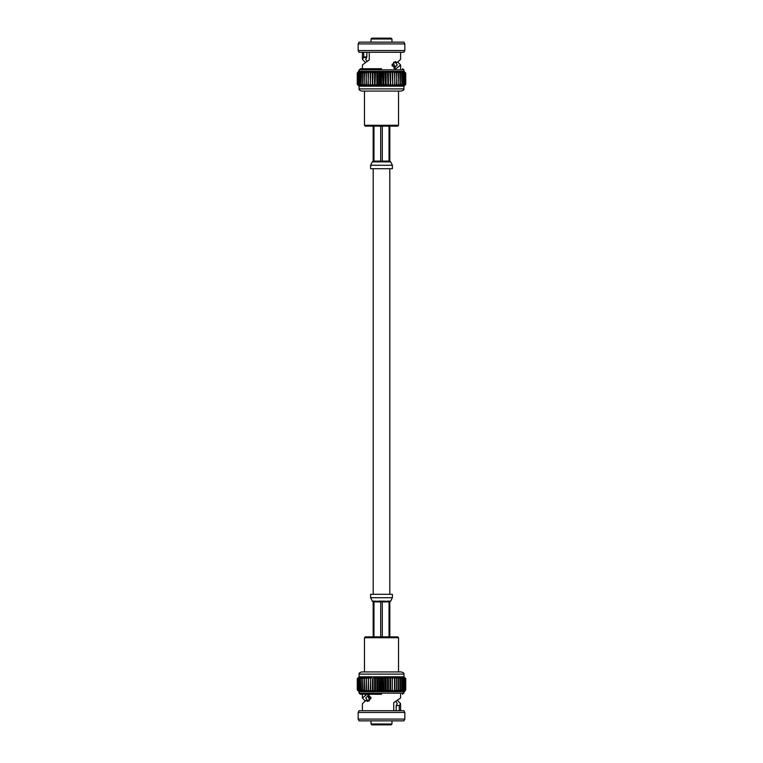 <?xml version="1.0" encoding="UTF-8"?>
<svg xmlns="http://www.w3.org/2000/svg" width="763" height="763" viewBox="0 0 763 763"><rect width="100%" height="100%" fill="white"/><g stroke="black" fill="none" stroke-linecap="round" stroke-linejoin="round"><path stroke-width="1.14" d="M389.798 594.31L389.798 168.69M368.3 695.045L369.387 700.882M370.952 697.268L368.31 697.268L369.387 698.898L370.828 698.898M396.111 701.674L397.246 703.648L396.169 705.584L399.297 705.584L399.297 710.706M396.169 705.584L396.169 710.706M397.876 700.844L400.594 703.648L399.297 705.584M393.746 710.706L393.746 702.589L400.594 698.04L400.594 694.273M368.539 700.51L365.782 700.51L362.406 703.648L362.406 710.706M368.701 694.483L366.707 694.483L367.728 694.292L370.999 697.773L367.833 701.426L365.782 700.51M365.124 700.844L362.406 698.04L366.707 694.483M367.508 700.51L365.754 698.04L369.025 694.626M359.077 720.854L403.923 720.854L404.829 719.099L358.171 719.099L359.077 720.854M404.829 712.451L403.923 710.706L359.077 710.706L358.171 712.451L404.829 712.451L404.829 719.099M381.5 694.273L360.432 694.273L381.5 694.273M403.923 691.65L359.077 691.65L357.265 689.895L359.201 691.65L357.504 689.895L359.573 691.65L358.009 689.895L360.174 691.65L358.772 689.895L361.013 691.65L359.783 689.895L362.082 691.65L361.033 689.895L363.36 691.65L362.511 689.895L364.838 691.65L364.189 689.895L366.498 691.65L366.059 689.895L368.319 691.65L368.1 689.895L370.293 691.65L370.293 689.895L372.382 691.65L372.602 689.895L374.576 691.65L375.005 689.895L376.836 691.65L377.485 689.895L379.154 691.65L380.012 689.895L381.5 691.65L382.549 689.895L383.846 691.65L385.077 689.895L386.164 691.65L387.566 689.895L388.424 691.65L389.988 689.895L390.618 691.65L392.316 689.895L392.707 691.65L394.528 689.895L394.681 691.65L396.598 689.895L396.502 691.65L398.496 689.895L398.162 691.65L400.213 689.895L399.64 691.65L401.729 689.895L400.918 691.65L403.017 689.895L401.987 691.65L404.991 689.895L403.427 691.65L405.496 689.895L403.799 691.65L405.716 689.895L402.568 694.273M405.716 689.895L405.716 678.565L403.799 676.819L405.735 678.565L405.735 689.895L405.735 678.565M357.265 689.895L357.284 678.565L357.265 689.895M382.549 689.895L382.549 678.565L381.5 676.819L381.5 691.65M382.988 689.895L382.549 678.565M404.028 676.924L403.923 674.111L359.077 674.111L359.077 676.819L381.5 676.819L380.451 678.565L380.451 689.895M382.988 678.565L383.846 676.819L403.799 676.819L405.496 678.565L403.427 676.819L404.991 678.565L402.826 676.819L404.228 678.565L401.987 676.819L403.217 678.565L400.918 676.819L401.967 678.565L399.64 676.819L400.489 678.565L398.162 676.819L398.811 678.565L396.502 676.819L396.941 678.565L394.681 676.819L394.9 678.565L392.707 676.819L392.707 678.565L390.618 676.819L390.398 678.565L388.424 676.819L387.995 678.565L386.164 676.819L385.515 678.565L383.846 676.819L381.5 676.819M383.846 691.65L383.846 676.819M380.451 678.565L380.012 689.895M379.154 691.65L379.154 676.819L380.012 678.565M385.077 689.895L385.077 678.565M385.515 689.895L385.515 678.565M379.154 676.819L377.923 678.565L377.923 689.895M386.164 691.65L386.164 676.819M377.923 678.565L377.485 689.895M376.836 691.65L376.836 676.819L377.485 678.565M387.566 689.895L387.566 678.565M387.995 689.895L387.995 678.565M376.836 676.819L375.434 678.565L375.434 689.895M388.424 691.65L388.424 676.819M375.434 678.565L375.005 689.895M374.576 691.65L374.576 676.819L375.005 678.565M389.988 689.895L389.988 678.565M390.398 689.895L390.398 678.565M374.576 676.819L373.012 678.565L373.012 689.895M390.618 691.65L390.618 676.819M373.012 678.565L372.602 689.895M372.382 691.65L372.602 678.565M392.316 689.895L392.316 678.565M392.707 676.819L392.707 678.565M372.382 676.819L370.684 678.565L370.684 689.895M370.684 678.565L370.293 689.895M370.293 676.819L370.293 678.565L370.293 676.819L368.472 678.565L368.472 689.895M394.528 689.895L394.528 678.565M394.9 689.895L394.9 678.565M368.472 678.565L368.1 689.895M366.402 689.895L366.402 678.565L368.319 676.819L368.1 678.565M396.598 689.895L396.598 678.565M396.941 689.895L396.941 678.565M366.402 678.565L366.059 689.895M364.504 689.895L364.504 678.565L366.498 676.819L366.059 678.565M398.496 689.895L398.496 678.565M398.811 689.895L398.811 678.565M364.504 678.565L364.189 689.895M362.787 689.895L362.787 678.565L364.838 676.819L364.189 678.565M400.213 689.895L400.213 678.565M400.489 689.895L400.489 678.565M362.787 678.565L362.511 689.895M361.271 689.895L361.271 678.565L363.36 676.819L362.511 678.565M401.729 689.895L401.729 678.565M401.967 689.895L401.967 678.565M361.271 678.565L361.033 689.895M359.983 689.895L359.983 678.565L362.082 676.819L361.033 678.565M403.017 689.895L403.017 678.565M403.217 689.895L403.217 678.565M359.983 678.565L359.783 689.895M358.934 689.895L358.934 678.565L361.013 676.819L359.783 678.565M404.066 689.895L404.066 678.565M404.228 689.895L404.228 678.565M358.934 678.565L358.772 689.895M358.124 689.895L358.124 678.565L360.174 676.819L358.772 678.565M404.876 689.895L404.876 678.565M404.991 689.895L404.991 678.565M358.124 678.565L358.009 689.895M357.57 689.895L357.57 678.565L359.573 676.819L358.009 678.565M405.43 689.895L405.43 678.565M405.496 689.895L405.496 678.565M357.57 678.565L357.504 689.895M358.972 676.924L357.504 678.565M381.5 671.926L361.776 671.926L401.224 671.926L364.476 671.926L364.476 637.725L398.524 637.725L398.524 671.926M389.674 724.85L373.326 724.85M381.5 724.85L371.915 724.85L371.028 723.992L391.972 723.992L391.085 724.85L381.5 724.85M364.476 637.725L365.324 636.876L397.676 636.876L398.524 637.725M373.965 636.876L373.965 601.893L375.777 601.12L380.699 601.893L380.699 636.876M375.777 601.12L372.306 601.12L373.174 601.893L373.174 636.876M382.301 636.876L382.301 601.893L384.876 601.12L389.035 601.893L389.035 636.876M389.826 636.876L389.826 601.893L390.694 601.12L387.222 601.12M392.392 597.715L370.608 597.715L370.608 594.31L392.392 594.31L392.392 597.715L390.694 601.12M381.214 601.893L380.623 601.12M392.172 64.102L393.613 64.102L394.69 65.732L394.7 67.955M393.613 62.118L393.613 64.102L394.69 65.732L392.048 65.732M394.461 62.49L397.218 62.49L400.594 59.352L400.594 52.294M394.299 68.517L396.293 68.517L395.272 68.708L392.001 65.227L395.167 61.574L397.218 62.49M395.492 62.49L397.246 64.96L393.975 68.374M397.876 62.156L400.594 64.96L396.293 68.517M365.124 62.156L362.406 59.352L363.531 57.549L366.669 57.568L366.831 56.939L363.703 56.91L363.703 52.294M366.831 56.939L366.831 52.294M363.531 57.549L363.703 56.91M366.889 61.326L365.754 59.352L366.669 57.568M369.254 52.294L369.254 59.905L362.406 64.96L362.406 68.727M381.5 42.146L359.077 42.146L358.171 43.901L404.829 43.901L403.923 42.146L381.5 42.146M358.171 50.549L359.077 52.294L403.923 52.294L404.829 50.549L358.171 50.549L358.171 43.901M381.5 68.727L360.432 68.727L381.5 68.727M379.154 71.35L403.923 71.35L405.735 73.105L403.799 71.35L405.496 73.105L403.427 71.35L404.991 73.105L402.826 71.35L404.228 73.105L401.987 71.35L403.217 73.105L400.918 71.35L401.967 73.105L399.64 71.35L400.489 73.105L398.162 71.35L398.811 73.105L396.502 71.35L396.941 73.105L394.681 71.35L394.9 73.105L392.707 71.35L392.707 73.105L390.618 71.35L390.398 73.105L388.424 71.35L387.995 73.105L386.164 71.35L385.515 73.105L383.846 71.35L382.988 73.105L381.5 71.35L380.451 73.105L379.154 71.35L377.485 73.105L376.836 71.35L379.154 71.35L379.154 86.181L377.923 84.435L377.923 73.105M359.077 71.35L376.836 71.35L375.434 73.105L374.576 71.35L373.012 73.105L372.382 71.35L370.684 73.105L370.293 71.35L368.472 73.105L368.319 71.35L366.402 73.105L366.498 71.35L364.504 73.105L364.838 71.35L362.787 73.105L363.36 71.35L361.271 73.105L362.082 71.35L359.983 73.105L361.013 71.35L358.009 73.105L359.573 71.35L357.504 73.105L359.201 71.35L357.284 73.105L360.432 68.727M380.012 73.105L380.012 84.435L379.154 86.181L359.077 86.181L359.077 88.889L403.923 88.889L403.923 86.181L405.735 84.435L405.716 73.105L405.735 84.435L403.923 86.181L381.5 86.181L380.451 84.435L380.451 73.105M357.284 73.105L357.265 84.435L357.284 73.105M359.077 86.181L357.265 84.435L359.077 86.181M405.716 84.435L403.799 86.181L405.496 84.435L405.496 73.105M357.504 73.105L357.504 84.435L359.201 86.181L357.284 84.435M405.43 73.105L405.496 84.435M405.43 84.435L403.427 86.181L404.991 84.435L404.991 73.105M357.504 84.435L357.57 73.105M358.009 73.105L358.009 84.435L359.573 86.181L357.57 84.435M404.876 73.105L404.991 84.435M404.876 84.435L402.826 86.181L404.228 84.435L404.228 73.105M358.009 84.435L358.124 73.105M358.772 73.105L358.772 84.435L360.174 86.181L358.124 84.435M404.066 73.105L404.228 84.435M404.066 84.435L401.987 86.181L403.217 84.435L403.217 73.105M358.772 84.435L358.934 73.105M359.783 73.105L359.783 84.435L361.013 86.181L358.934 84.435M403.017 73.105L403.217 84.435M403.017 84.435L400.918 86.181L401.967 84.435L401.967 73.105M359.783 84.435L359.983 73.105M361.033 73.105L361.033 84.435L362.082 86.181L359.983 84.435M401.729 73.105L401.967 84.435M401.729 84.435L399.64 86.181L400.489 84.435L400.489 73.105M361.033 84.435L361.271 73.105M362.511 73.105L362.511 84.435L363.36 86.181L361.271 84.435M400.213 73.105L400.489 84.435M400.213 84.435L398.162 86.181L398.811 84.435L398.811 73.105M362.511 84.435L362.787 73.105M364.189 73.105L364.189 84.435L364.838 86.181L362.787 84.435M398.496 73.105L398.811 84.435M398.496 84.435L396.502 86.181L396.941 73.105M364.189 84.435L364.504 73.105M366.059 73.105L366.498 86.181L364.504 84.435M396.598 73.105L396.941 84.435M396.598 84.435L394.681 86.181L394.9 73.105M366.059 84.435L366.402 73.105M368.1 73.105L368.319 86.181L366.402 84.435M394.528 73.105L394.9 84.435M394.528 84.435L392.707 86.181L392.707 73.105M368.1 84.435L368.472 73.105M370.293 73.105L370.293 86.181L368.472 84.435M392.316 73.105L392.707 84.435M392.316 84.435L390.618 86.181L390.618 71.35M370.293 84.435L370.684 73.105M372.382 71.35L372.382 86.181L370.684 84.435M390.398 73.105L390.618 86.181M389.988 73.105L390.398 84.435M389.988 84.435L388.424 86.181L388.424 71.35M372.382 86.181L372.602 73.105M372.602 84.435L373.012 73.105M374.576 71.35L374.576 86.181L373.012 84.435M387.995 73.105L388.424 86.181M387.566 73.105L387.995 84.435M387.566 84.435L386.164 86.181L386.164 71.35M374.576 86.181L375.005 73.105M375.005 84.435L375.434 73.105M376.836 71.35L376.836 86.181L375.434 84.435M385.515 73.105L385.515 84.435L386.164 86.181M385.077 73.105L385.515 84.435M385.077 84.435L383.846 86.181L383.846 71.35M376.836 86.181L377.485 84.435L377.485 73.105M382.988 73.105L382.988 84.435L383.846 86.181M382.549 73.105L382.988 84.435M382.549 84.435L381.5 86.181L381.5 71.35M379.154 86.181L381.5 86.181M381.5 91.074L361.776 91.074L401.224 91.074L364.476 91.074L364.476 125.275L398.524 125.275L398.524 91.074M371.915 38.15L391.085 38.15L391.972 39.008L371.028 39.008L371.915 38.15M398.524 125.275L397.676 126.124L365.324 126.124L364.476 125.275M389.035 126.124L389.035 161.107L387.222 161.88L390.694 161.88L389.826 161.107L389.826 126.124M380.699 126.124L380.699 161.107L378.124 161.88L384.876 161.88L382.301 161.107L382.301 126.124M373.174 126.124L373.174 161.107L372.401 161.88L375.777 161.88L373.965 161.107L373.965 126.124M384.876 161.88L387.222 161.88M375.777 161.88L378.124 161.88M374.566 165.285L392.392 165.285L392.392 168.69L370.608 168.69L370.608 165.285L372.306 161.88M381.786 161.107L382.377 161.88M359.077 691.65L359.077 693.176L403.923 693.176M384.876 601.12L378.124 601.12M380.699 601.893L373.965 601.893M389.035 601.893L382.301 601.893M390.685 597.715L374.538 597.715M403.923 71.35L403.923 69.824L359.077 69.824M381.5 165.285L370.608 165.285M373.965 161.107L380.699 161.107M382.301 161.107L389.035 161.107M373.202 594.31L373.202 168.69M362.406 694.273L362.406 698.04M400.594 703.648L400.594 710.706M358.171 712.451L358.171 719.099M359.077 693.176L360.432 694.273M359.077 674.111C358.686 673.3 359.583 672.575 361.776 671.926M403.923 674.111C404.314 673.3 403.417 672.575 401.224 671.926M371.028 720.854L371.028 723.992M391.972 720.854L391.972 723.992M370.608 597.715L372.306 601.12M400.594 68.727L400.594 64.96M362.406 59.352L362.406 52.294M404.829 50.549L404.829 43.901M403.923 69.824L402.568 68.727M359.077 88.889C358.686 89.7 359.583 90.425 361.776 91.074M403.923 88.889C404.314 89.7 403.417 90.425 401.224 91.074M391.972 42.146L391.972 39.008M371.028 42.146L371.028 39.008M392.392 165.285L390.694 161.88"/></g></svg>
